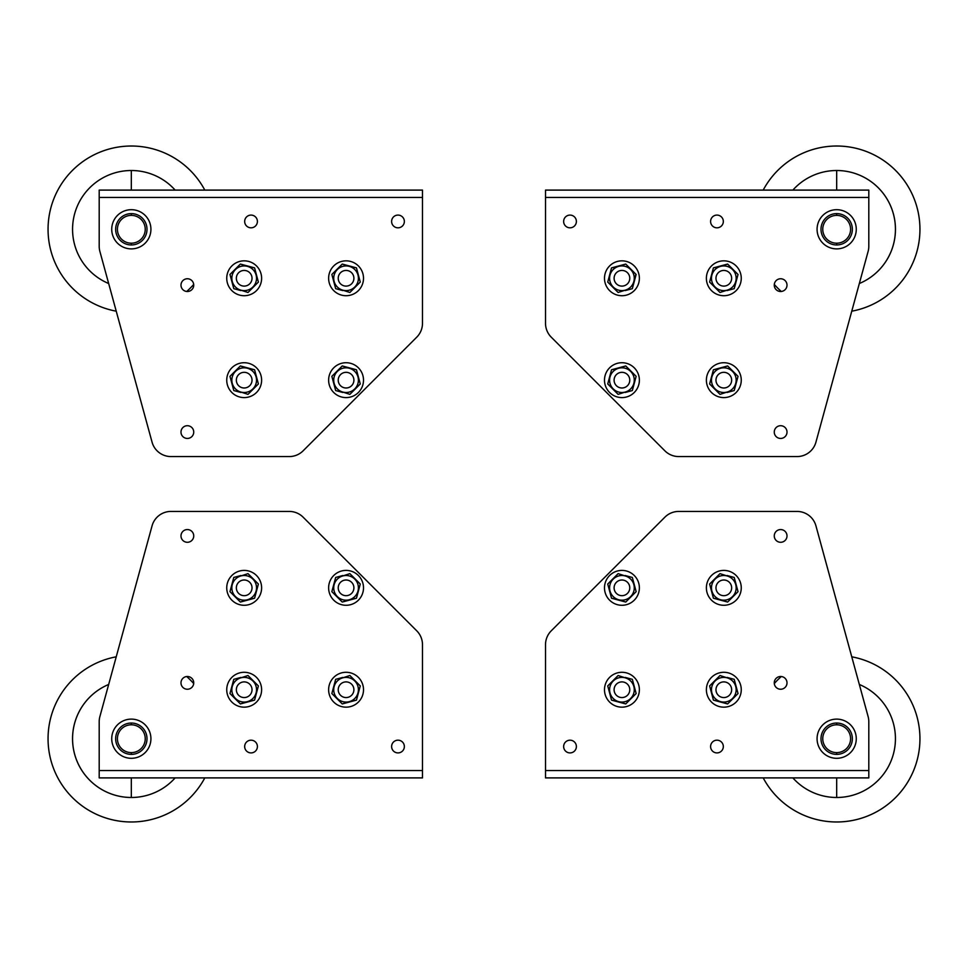 <?xml version="1.0" encoding="UTF-8"?>
<svg xmlns="http://www.w3.org/2000/svg" width="968" height="968" viewBox="0 0 968 968"><rect width="100%" height="100%" fill="white"/><g stroke="black" fill="none" stroke-linecap="round" stroke-linejoin="round"><path stroke-width="1.45" d="M99.196 197.448L422.484 197.448L422.484 190.103L99.196 190.103L99.196 246.247A19.59 19.59 0 0 0 99.885 251.426L152.061 442.146A19.59 19.59 0 0 0 170.961 456.569L289.25 456.569A19.59 19.59 0 0 0 303.105 450.834L416.736 337.191A19.59 19.59 0 0 0 422.484 323.336L422.484 197.448L99.196 197.448L99.196 246.247L99.196 190.103L422.484 190.103L422.484 323.336A19.59 19.59 0 0 1 416.736 337.191L303.105 450.834L416.736 337.191M111.731 229.295A19.59 19.59 0 0 1 131.321 209.693A19.59 19.59 0 0 1 150.923 229.295A19.59 19.59 0 0 1 131.321 248.885A19.59 19.59 0 0 1 111.731 229.295A19.59 19.59 0 0 0 131.321 248.885A19.59 19.59 0 0 0 150.923 229.295A19.59 19.59 0 0 0 131.321 209.693A19.59 19.59 0 0 0 111.731 229.295M391.616 221.454A6.365 6.365 0 0 1 397.981 215.09A6.365 6.365 0 0 1 404.358 221.454A6.365 6.365 0 0 1 397.981 227.819A6.365 6.365 0 0 1 391.616 221.454A6.365 6.365 0 0 0 397.981 227.819A6.365 6.365 0 0 0 404.358 221.454A6.365 6.365 0 0 0 397.981 215.09A6.365 6.365 0 0 0 391.616 221.454M244.674 221.454A6.365 6.365 0 0 1 251.039 215.09A6.365 6.365 0 0 1 257.403 221.454A6.365 6.365 0 0 1 251.039 227.819A6.365 6.365 0 0 1 244.674 221.454A6.365 6.365 0 0 0 251.039 227.819A6.365 6.365 0 0 0 257.403 221.454A6.365 6.365 0 0 0 251.039 215.09A6.365 6.365 0 0 0 244.674 221.454M180.992 285.137A6.365 6.365 0 0 1 187.356 278.76A6.365 6.365 0 0 1 193.733 285.137A6.365 6.365 0 0 1 187.356 291.501A6.365 6.365 0 0 1 180.992 285.137A6.365 6.365 0 0 0 187.356 291.501A6.365 6.365 0 0 0 193.733 285.137A6.365 6.365 0 0 0 187.356 278.76A6.365 6.365 0 0 0 180.992 285.137M180.992 432.079A6.365 6.365 0 0 1 187.356 425.714A6.365 6.365 0 0 1 193.733 432.079A6.365 6.365 0 0 1 187.356 438.444A6.365 6.365 0 0 1 180.992 432.079A6.365 6.365 0 0 0 187.356 438.444A6.365 6.365 0 0 0 193.733 432.079A6.365 6.365 0 0 0 187.356 425.714A6.365 6.365 0 0 0 180.992 432.079M303.105 450.834A19.59 19.59 0 0 1 289.25 456.569L170.961 456.569L289.25 456.569M170.961 456.569A19.59 19.59 0 0 1 152.061 442.146L99.885 251.426L152.061 442.146M99.885 251.426A19.59 19.59 0 0 1 99.196 246.247M131.321 190.103L131.321 170.513A58.782 58.782 0 0 0 108.67 283.527A58.782 58.782 0 0 1 131.321 170.513A58.782 58.782 0 0 1 175.135 190.103A58.782 58.782 0 0 0 131.321 170.513L131.321 190.103M186.715 291.465A83.272 83.272 0 0 0 193.697 284.459A83.272 83.272 0 0 1 186.715 291.465M204.805 190.103A83.272 83.272 0 0 0 48.4 221.72A83.272 83.272 0 0 0 116.233 311.188A83.272 83.272 0 0 1 131.321 146.023A83.272 83.272 0 0 1 204.805 190.103M131.321 243.198A13.915 13.915 0 0 0 145.236 229.295A13.915 13.915 0 0 0 131.321 215.38A13.915 13.915 0 0 0 117.418 229.295A13.915 13.915 0 0 0 131.321 243.198A13.915 13.915 0 0 1 117.418 229.295A13.915 13.915 0 0 1 131.321 215.38L131.321 213.613A15.669 15.669 0 0 0 115.652 229.295A15.669 15.669 0 0 0 131.321 244.964L131.321 243.198L131.321 244.964A15.669 15.669 0 0 1 115.652 229.295A15.669 15.669 0 0 1 131.321 213.613L131.321 215.38A13.915 13.915 0 0 1 145.236 229.295A13.915 13.915 0 0 1 131.321 243.198M131.321 244.964A15.669 15.669 0 0 0 147.003 229.295A15.669 15.669 0 0 0 131.321 213.613A15.669 15.669 0 0 1 147.003 229.295A15.669 15.669 0 0 1 131.321 244.964M251.753 280.296A7.841 7.841 0 0 1 242.157 285.838A7.841 7.841 0 0 1 236.615 276.243A7.841 7.841 0 0 0 242.157 285.838A7.841 7.841 0 0 0 251.753 280.296A7.841 7.841 0 0 0 246.211 270.701A7.841 7.841 0 0 0 236.615 276.243A7.841 7.841 0 0 1 246.211 270.701A7.841 7.841 0 0 1 251.753 280.296A7.841 7.841 0 0 0 252.019 278.276A7.841 7.841 0 0 1 244.178 286.104A7.829 7.829 0 0 0 252.019 278.276A7.829 7.829 0 0 0 244.178 270.435A7.829 7.829 0 0 0 236.349 278.276A7.829 7.829 0 0 0 244.178 286.104L244.178 286.104A7.829 7.829 0 0 1 236.349 278.276A7.829 7.829 0 0 1 244.178 270.435L244.178 270.435A7.829 7.829 0 0 1 252.019 278.276A7.829 7.829 0 0 1 244.178 286.104L244.178 286.104M252.019 380.158A7.841 7.841 0 0 1 244.178 387.999A7.829 7.829 0 0 0 252.019 380.158A7.829 7.829 0 0 0 244.178 372.329A7.829 7.829 0 0 0 236.349 380.158A7.829 7.829 0 0 0 244.178 387.986L244.178 387.999A7.829 7.829 0 0 1 236.349 380.158A7.829 7.829 0 0 1 244.178 372.329L244.178 372.329A7.829 7.829 0 0 1 252.019 380.158A7.829 7.829 0 0 1 244.178 387.986L244.178 387.986M353.635 280.296A7.841 7.841 0 0 1 344.039 285.838A7.841 7.841 0 0 1 338.498 276.243A7.841 7.841 0 0 0 344.039 285.838A7.841 7.841 0 0 0 353.635 280.296A7.841 7.841 0 0 0 348.093 270.701A7.841 7.841 0 0 0 338.498 276.243A7.841 7.841 0 0 1 348.093 270.701A7.841 7.841 0 0 1 353.635 280.296A7.841 7.841 0 0 0 353.901 278.276A7.841 7.841 0 0 1 346.06 286.104A7.829 7.829 0 0 0 353.901 278.276A7.829 7.829 0 0 0 346.06 270.435A7.829 7.829 0 0 0 338.231 278.276A7.829 7.829 0 0 0 346.06 286.104L346.06 286.104A7.829 7.829 0 0 1 338.231 278.276A7.829 7.829 0 0 1 346.06 270.435L346.06 270.435A7.829 7.829 0 0 1 353.901 278.276A7.829 7.829 0 0 1 346.06 286.104L346.06 286.104M353.901 380.158A7.841 7.841 0 0 1 346.06 387.999A7.829 7.829 0 0 0 353.901 380.158A7.829 7.829 0 0 0 346.06 372.329A7.829 7.829 0 0 0 338.231 380.158A7.829 7.829 0 0 0 346.06 387.986L346.06 387.999A7.829 7.829 0 0 1 338.231 380.158A7.829 7.829 0 0 1 346.06 372.329L346.06 372.329A7.829 7.829 0 0 1 353.901 380.158A7.829 7.829 0 0 1 346.06 387.986L346.06 387.986M226.742 278.276A17.436 17.436 0 0 0 244.178 295.712A17.436 17.436 0 0 0 261.614 278.276A17.436 17.436 0 0 0 244.178 260.84A17.436 17.436 0 0 0 226.742 278.276A17.436 17.436 0 0 0 244.178 295.712A17.436 17.436 0 0 0 261.614 278.276A17.436 17.436 0 0 1 244.178 295.712A17.436 17.436 0 0 1 226.742 278.276A17.436 17.436 0 0 1 244.178 260.84A17.436 17.436 0 0 1 261.614 278.276A17.436 17.436 0 0 0 244.178 260.84A17.436 17.436 0 0 0 226.742 278.276M226.742 380.158A17.436 17.436 0 0 0 244.178 397.594A17.436 17.436 0 0 0 261.614 380.158A17.436 17.436 0 0 0 244.178 362.722A17.436 17.436 0 0 0 226.742 380.158A17.436 17.436 0 0 0 244.178 397.594A17.436 17.436 0 0 0 261.614 380.158A17.436 17.436 0 0 1 244.178 397.594A17.436 17.436 0 0 1 226.742 380.158A17.436 17.436 0 0 1 244.178 362.722A17.436 17.436 0 0 1 261.614 380.158A17.436 17.436 0 0 0 244.178 362.722A17.436 17.436 0 0 0 226.742 380.158M328.624 278.276A17.436 17.436 0 0 0 346.06 295.712A17.436 17.436 0 0 0 363.508 278.276A17.436 17.436 0 0 0 346.06 260.84A17.436 17.436 0 0 0 328.624 278.276A17.436 17.436 0 0 0 346.06 295.712A17.436 17.436 0 0 0 363.508 278.276A17.436 17.436 0 0 1 346.06 295.712A17.436 17.436 0 0 1 328.624 278.276A17.436 17.436 0 0 1 346.06 260.84A17.436 17.436 0 0 1 363.508 278.276A17.436 17.436 0 0 0 346.06 260.84A17.436 17.436 0 0 0 328.624 278.276M328.624 380.158A17.436 17.436 0 0 0 346.06 397.594A17.436 17.436 0 0 0 363.508 380.158A17.436 17.436 0 0 0 346.06 362.722A17.436 17.436 0 0 0 328.624 380.158A17.436 17.436 0 0 0 346.06 397.594A17.436 17.436 0 0 0 363.508 380.158A17.436 17.436 0 0 1 346.06 397.594A17.436 17.436 0 0 1 328.624 380.158A17.436 17.436 0 0 1 346.06 362.722A17.436 17.436 0 0 1 363.508 380.158A17.436 17.436 0 0 0 346.06 362.722A17.436 17.436 0 0 0 328.624 380.158M233.784 288.67L229.973 274.464L240.379 264.07L229.973 274.464L233.784 288.67L240.887 290.569L233.784 288.67M240.379 264.07L254.584 267.87L258.383 282.075L247.989 292.481L240.984 290.194A12.342 12.342 0 0 1 232.259 275.081A12.342 12.342 0 0 1 247.372 266.345L240.379 264.07L229.973 274.464M247.372 266.345A12.342 12.342 0 0 0 232.259 275.081A12.342 12.342 0 0 0 240.984 290.194A12.342 12.342 0 0 0 256.109 281.47A12.342 12.342 0 0 0 247.372 266.345A12.342 12.342 0 0 1 256.109 281.47A12.342 12.342 0 0 1 240.984 290.194L247.989 292.481L258.383 282.075L254.584 267.87L247.372 266.345M233.784 390.552L229.973 376.346L240.379 365.952L229.973 376.346L233.784 390.552L240.887 392.464L233.784 390.552M247.989 394.363L240.984 392.076A12.342 12.342 0 0 1 232.259 376.963A12.342 12.342 0 0 1 247.372 368.239L240.379 365.952L254.584 369.764L258.383 383.957L247.989 394.363L258.383 383.957L254.584 369.764L247.372 368.239A12.342 12.342 0 0 0 232.259 376.963A12.342 12.342 0 0 0 240.984 392.076A12.342 12.342 0 0 0 256.109 383.352A12.342 12.342 0 0 0 247.372 368.239A12.342 12.342 0 0 1 256.109 383.352A12.342 12.342 0 0 1 240.984 392.076L247.989 394.363M251.753 382.191A7.841 7.841 0 0 0 246.211 372.583A7.841 7.841 0 0 0 236.615 378.125A7.841 7.841 0 0 1 246.211 372.583A7.841 7.841 0 0 1 251.753 382.191A7.841 7.841 0 0 1 242.157 387.732A7.841 7.841 0 0 1 236.615 378.125A7.841 7.841 0 0 0 242.157 387.732A7.841 7.841 0 0 0 251.753 382.191M335.666 288.67L331.855 274.464L342.261 264.07L331.855 274.464L335.666 288.67L342.769 290.569L335.666 288.67M342.261 264.07L356.466 267.87L360.265 282.075L349.871 292.481L342.866 290.194A12.342 12.342 0 0 1 334.141 275.081A12.342 12.342 0 0 1 349.254 266.345L342.261 264.07L331.855 274.464M349.254 266.345A12.342 12.342 0 0 0 334.141 275.081A12.342 12.342 0 0 0 342.866 290.194A12.342 12.342 0 0 0 357.991 281.47A12.342 12.342 0 0 0 349.254 266.345A12.342 12.342 0 0 1 357.991 281.47A12.342 12.342 0 0 1 342.866 290.194L349.871 292.481L360.265 282.075L356.466 267.87L349.254 266.345M335.666 390.552L331.855 376.346L342.261 365.952L331.855 376.346L335.666 390.552L342.769 392.464L335.666 390.552M349.871 394.363L360.265 383.957L356.466 369.764L349.254 368.239A12.342 12.342 0 0 1 357.991 383.352A12.342 12.342 0 0 1 342.866 392.076A12.342 12.342 0 0 0 357.991 383.352A12.342 12.342 0 0 0 349.254 368.239A12.342 12.342 0 0 0 334.141 376.963A12.342 12.342 0 0 0 342.866 392.076L349.871 394.363L342.866 392.076A12.342 12.342 0 0 1 334.141 376.963A12.342 12.342 0 0 1 349.254 368.239L342.261 365.952L356.466 369.764L360.265 383.957L350.101 394.133M353.635 382.191A7.841 7.841 0 0 0 348.093 372.583A7.841 7.841 0 0 0 338.498 378.125A7.841 7.841 0 0 1 348.093 372.583A7.841 7.841 0 0 1 353.635 382.191A7.841 7.841 0 0 1 344.039 387.732A7.841 7.841 0 0 1 338.498 378.125A7.841 7.841 0 0 0 344.039 387.732A7.841 7.841 0 0 0 353.635 382.191M422.484 770.552L99.196 770.552L99.196 777.897L422.484 777.897L422.484 770.552L422.484 777.897L99.196 777.897L99.196 721.753L99.196 770.552L422.484 770.552L422.484 644.664A19.59 19.59 0 0 0 416.736 630.809L303.105 517.166A19.59 19.59 0 0 0 289.25 511.431L170.961 511.431A19.59 19.59 0 0 0 152.061 525.854L99.885 716.574A19.59 19.59 0 0 0 99.196 721.753A19.59 19.59 0 0 1 99.885 716.574L152.061 525.854A19.59 19.59 0 0 1 170.961 511.431L289.25 511.431A19.59 19.59 0 0 1 303.105 517.166L416.736 630.809A19.59 19.59 0 0 1 422.484 644.664L422.484 770.552L422.484 644.664M150.923 738.705A19.59 19.59 0 0 1 131.321 758.307A19.59 19.59 0 0 1 111.731 738.705A19.59 19.59 0 0 1 131.321 719.115A19.59 19.59 0 0 1 150.923 738.705A19.59 19.59 0 0 0 131.321 719.115A19.59 19.59 0 0 0 111.731 738.705A19.59 19.59 0 0 0 131.321 758.307A19.59 19.59 0 0 0 150.923 738.705M404.358 746.546A6.365 6.365 0 0 1 397.981 752.91A6.365 6.365 0 0 1 391.616 746.546A6.365 6.365 0 0 1 397.981 740.181A6.365 6.365 0 0 1 404.358 746.546A6.365 6.365 0 0 0 397.981 740.181A6.365 6.365 0 0 0 391.616 746.546A6.365 6.365 0 0 0 397.981 752.91A6.365 6.365 0 0 0 404.358 746.546M257.403 746.546A6.365 6.365 0 0 1 251.039 752.91A6.365 6.365 0 0 1 244.674 746.546A6.365 6.365 0 0 1 251.039 740.181A6.365 6.365 0 0 1 257.403 746.546A6.365 6.365 0 0 0 251.039 740.181A6.365 6.365 0 0 0 244.674 746.546A6.365 6.365 0 0 0 251.039 752.91A6.365 6.365 0 0 0 257.403 746.546M193.733 682.864A6.365 6.365 0 0 1 187.356 689.24A6.365 6.365 0 0 1 180.992 682.864A6.365 6.365 0 0 1 187.356 676.499A6.365 6.365 0 0 1 193.733 682.864A6.365 6.365 0 0 0 187.356 676.499A6.365 6.365 0 0 0 180.992 682.864A6.365 6.365 0 0 0 187.356 689.24A6.365 6.365 0 0 0 193.733 682.864M193.733 535.921A6.365 6.365 0 0 1 187.356 542.286A6.365 6.365 0 0 1 180.992 535.921A6.365 6.365 0 0 1 187.356 529.556A6.365 6.365 0 0 1 193.733 535.921A6.365 6.365 0 0 0 187.356 529.556A6.365 6.365 0 0 0 180.992 535.921A6.365 6.365 0 0 0 187.356 542.286A6.365 6.365 0 0 0 193.733 535.921M416.736 630.809L303.105 517.166M289.25 511.431L170.961 511.431M152.061 525.854L99.885 716.574M131.321 821.977A83.272 83.272 0 0 0 204.805 777.897A83.272 83.272 0 0 1 48.4 746.28A83.272 83.272 0 0 1 116.233 656.812A83.272 83.272 0 0 0 131.321 821.977M193.697 683.541A83.272 83.272 0 0 0 186.715 676.535A83.272 83.272 0 0 1 193.697 683.541M175.135 777.897A58.782 58.782 0 0 1 73.689 750.26A58.782 58.782 0 0 1 108.67 684.473A58.782 58.782 0 0 0 131.321 797.487A58.782 58.782 0 0 0 175.135 777.897M131.321 777.897L131.321 797.487L131.321 777.897M131.321 752.62A13.915 13.915 0 0 0 145.236 738.705A13.915 13.915 0 0 0 131.321 724.802A13.915 13.915 0 0 0 117.418 738.705A13.915 13.915 0 0 0 131.321 752.62L131.321 754.387A15.669 15.669 0 0 0 147.003 738.705A15.669 15.669 0 0 0 131.321 723.035L131.321 724.802A13.915 13.915 0 0 1 145.236 738.705A13.915 13.915 0 0 1 131.321 752.62A13.915 13.915 0 0 1 117.418 738.705A13.915 13.915 0 0 1 131.321 724.802L131.321 723.035A15.669 15.669 0 0 1 147.003 738.705A15.669 15.669 0 0 1 131.321 754.387L131.321 752.62M131.321 723.035A15.669 15.669 0 0 0 115.652 738.705A15.669 15.669 0 0 0 131.321 754.387A15.669 15.669 0 0 1 115.652 738.705A15.669 15.669 0 0 1 131.321 723.035M244.178 697.565L244.178 697.565A7.829 7.829 0 0 1 236.349 689.724A7.829 7.829 0 0 1 244.178 681.895L244.178 681.895A7.829 7.829 0 0 0 236.349 689.724A7.829 7.829 0 0 0 244.178 697.565A7.829 7.829 0 0 0 252.019 689.724A7.829 7.829 0 0 0 244.178 681.895A7.829 7.829 0 0 1 252.019 689.724A7.829 7.829 0 0 1 244.178 697.565L244.178 697.565M244.178 595.683L244.178 595.671A7.829 7.829 0 0 1 236.349 587.842A7.829 7.829 0 0 1 244.178 580.014L244.178 580.001A7.829 7.829 0 0 0 236.349 587.842A7.829 7.829 0 0 0 244.178 595.671A7.829 7.829 0 0 0 252.019 587.842A7.829 7.829 0 0 0 244.178 580.014A7.829 7.829 0 0 1 252.019 587.842A7.829 7.829 0 0 1 244.178 595.671L244.178 595.683M346.06 697.565L346.06 697.565A7.829 7.829 0 0 1 338.231 689.724A7.829 7.829 0 0 1 346.06 681.895L346.06 681.895A7.829 7.829 0 0 0 338.231 689.724A7.829 7.829 0 0 0 346.06 697.565A7.829 7.829 0 0 0 353.901 689.724A7.829 7.829 0 0 0 346.06 681.895A7.829 7.829 0 0 1 353.901 689.724A7.829 7.829 0 0 1 346.06 697.565L346.06 697.565M353.901 689.724A7.841 7.841 0 0 0 346.06 681.895L346.06 681.895M346.06 595.683L346.06 595.671A7.829 7.829 0 0 1 338.231 587.842A7.829 7.829 0 0 1 346.06 580.014L346.06 580.001A7.829 7.829 0 0 0 338.231 587.842A7.829 7.829 0 0 0 346.06 595.671A7.829 7.829 0 0 0 353.901 587.842A7.829 7.829 0 0 0 346.06 580.014A7.829 7.829 0 0 1 353.901 587.842A7.829 7.829 0 0 1 346.06 595.671L346.06 595.683M261.614 689.724A17.436 17.436 0 0 1 244.178 707.16A17.436 17.436 0 0 1 226.742 689.724A17.436 17.436 0 0 0 244.178 707.16A17.436 17.436 0 0 0 261.614 689.724A17.436 17.436 0 0 0 244.178 672.288A17.436 17.436 0 0 0 226.742 689.724A17.436 17.436 0 0 0 244.178 707.16A17.436 17.436 0 0 0 261.614 689.724A17.436 17.436 0 0 0 244.178 672.288A17.436 17.436 0 0 0 226.742 689.724A17.436 17.436 0 0 1 244.178 672.288A17.436 17.436 0 0 1 261.614 689.724M261.614 587.842A17.436 17.436 0 0 1 244.178 605.278A17.436 17.436 0 0 1 226.742 587.842A17.436 17.436 0 0 0 244.178 605.278A17.436 17.436 0 0 0 261.614 587.842A17.436 17.436 0 0 0 244.178 570.406A17.436 17.436 0 0 0 226.742 587.842A17.436 17.436 0 0 0 244.178 605.278A17.436 17.436 0 0 0 261.614 587.842A17.436 17.436 0 0 0 244.178 570.406A17.436 17.436 0 0 0 226.742 587.842A17.436 17.436 0 0 1 244.178 570.406A17.436 17.436 0 0 1 261.614 587.842M363.508 689.724A17.436 17.436 0 0 1 346.06 707.16A17.436 17.436 0 0 1 328.624 689.724A17.436 17.436 0 0 0 346.06 707.16A17.436 17.436 0 0 0 363.508 689.724A17.436 17.436 0 0 0 346.06 672.288A17.436 17.436 0 0 0 328.624 689.724A17.436 17.436 0 0 0 346.06 707.16A17.436 17.436 0 0 0 363.508 689.724A17.436 17.436 0 0 0 346.06 672.288A17.436 17.436 0 0 0 328.624 689.724A17.436 17.436 0 0 1 346.06 672.288A17.436 17.436 0 0 1 363.508 689.724M363.508 587.842A17.436 17.436 0 0 1 346.06 605.278A17.436 17.436 0 0 1 328.624 587.842A17.436 17.436 0 0 0 346.06 605.278A17.436 17.436 0 0 0 363.508 587.842A17.436 17.436 0 0 0 346.06 570.406A17.436 17.436 0 0 0 328.624 587.842A17.436 17.436 0 0 0 346.06 605.278A17.436 17.436 0 0 0 363.508 587.842A17.436 17.436 0 0 0 346.06 570.406A17.436 17.436 0 0 0 328.624 587.842A17.436 17.436 0 0 1 346.06 570.406A17.436 17.436 0 0 1 363.508 587.842M236.349 689.724A7.841 7.841 0 0 0 236.615 691.757A7.841 7.841 0 0 1 242.157 682.162A7.841 7.841 0 0 1 251.753 687.703A7.841 7.841 0 0 1 246.211 697.299A7.841 7.841 0 0 1 236.615 691.757A7.841 7.841 0 0 0 246.211 697.299A7.841 7.841 0 0 0 251.753 687.703A7.841 7.841 0 0 0 242.157 682.162A7.841 7.841 0 0 0 236.615 691.757M338.231 689.724A7.841 7.841 0 0 0 338.498 691.757A7.841 7.841 0 0 1 344.039 682.162A7.841 7.841 0 0 1 353.635 687.703A7.841 7.841 0 0 1 348.093 697.299A7.841 7.841 0 0 1 338.498 691.757A7.841 7.841 0 0 0 348.093 697.299A7.841 7.841 0 0 0 353.635 687.703A7.841 7.841 0 0 0 344.039 682.162A7.841 7.841 0 0 0 338.498 691.757M338.231 587.842A7.841 7.841 0 0 0 338.498 589.875A7.841 7.841 0 0 1 344.039 580.268A7.841 7.841 0 0 1 353.635 585.809A7.841 7.841 0 0 1 348.093 595.417A7.841 7.841 0 0 1 338.498 589.875A7.841 7.841 0 0 0 348.093 595.417A7.841 7.841 0 0 0 353.635 585.809A7.841 7.841 0 0 0 344.039 580.268A7.841 7.841 0 0 0 338.498 589.875M240.984 677.806A12.342 12.342 0 0 0 232.259 692.919A12.342 12.342 0 0 0 247.372 701.655A12.342 12.342 0 0 0 256.109 686.53A12.342 12.342 0 0 0 240.984 677.806A12.342 12.342 0 0 1 256.109 686.53A12.342 12.342 0 0 1 247.372 701.655L254.584 700.13L258.383 685.925L247.989 675.519L240.984 677.806L247.989 675.519L258.383 685.925L254.584 700.13L240.379 703.93L229.973 693.536L233.784 679.33L240.887 677.431L233.784 679.33L229.973 693.536L240.379 703.93L247.372 701.655A12.342 12.342 0 0 1 232.259 692.919A12.342 12.342 0 0 1 240.984 677.806M240.984 575.924A12.342 12.342 0 0 0 232.259 591.037A12.342 12.342 0 0 0 247.372 599.761A12.342 12.342 0 0 0 256.109 584.648A12.342 12.342 0 0 0 240.984 575.924A12.342 12.342 0 0 1 256.109 584.648A12.342 12.342 0 0 1 247.372 599.761L254.584 598.236L258.383 584.043L247.989 573.637L240.984 575.924L247.989 573.637L258.383 584.043L254.584 598.236L240.379 602.048L229.973 591.654L233.784 577.448L240.887 575.536L233.784 577.448L229.973 591.654L240.379 602.048L247.372 599.761A12.342 12.342 0 0 1 232.259 591.037A12.342 12.342 0 0 1 240.984 575.924M236.615 589.875A7.841 7.841 0 0 1 242.157 580.268A7.841 7.841 0 0 1 251.753 585.809A7.841 7.841 0 0 1 246.211 595.417A7.841 7.841 0 0 1 236.615 589.875A7.841 7.841 0 0 0 246.211 595.417A7.841 7.841 0 0 0 251.753 585.809A7.841 7.841 0 0 0 242.157 580.268A7.841 7.841 0 0 0 236.615 589.875M258.383 584.043L247.989 573.637M342.866 677.806A12.342 12.342 0 0 0 334.141 692.919A12.342 12.342 0 0 0 349.254 701.655A12.342 12.342 0 0 0 357.991 686.53A12.342 12.342 0 0 0 342.866 677.806A12.342 12.342 0 0 1 357.991 686.53A12.342 12.342 0 0 1 349.254 701.655L356.466 700.13L360.265 685.925L349.871 675.519L342.866 677.806L349.871 675.519L360.265 685.925L356.466 700.13L342.261 703.93L331.855 693.536L335.666 679.33L342.769 677.431L335.666 679.33L331.855 693.536L342.261 703.93L349.254 701.655A12.342 12.342 0 0 1 334.141 692.919A12.342 12.342 0 0 1 342.866 677.806M342.866 575.924A12.342 12.342 0 0 0 334.141 591.037A12.342 12.342 0 0 0 349.254 599.761A12.342 12.342 0 0 0 357.991 584.648A12.342 12.342 0 0 0 342.866 575.924A12.342 12.342 0 0 1 357.991 584.648A12.342 12.342 0 0 1 349.254 599.761L356.466 598.236L360.265 584.043L349.871 573.637L342.866 575.924L349.871 573.637L360.265 584.043L356.466 598.236L342.261 602.048L331.855 591.654L335.666 577.448L342.769 575.536L335.666 577.448L331.855 591.654L342.261 602.048L349.254 599.761A12.342 12.342 0 0 1 334.141 591.037A12.342 12.342 0 0 1 342.866 575.924M360.265 584.043L349.871 573.637M868.804 770.552L545.516 770.552L545.516 777.897L868.804 777.897L868.804 721.753A19.59 19.59 0 0 0 868.115 716.574L815.939 525.854A19.59 19.59 0 0 0 797.039 511.431L678.75 511.431A19.59 19.59 0 0 0 664.895 517.166L551.264 630.809A19.59 19.59 0 0 0 545.516 644.664L545.516 770.552L868.804 770.552L868.804 721.753L868.804 777.897L545.516 777.897L545.516 644.664A19.59 19.59 0 0 1 551.264 630.809L664.895 517.166L551.264 630.809M856.269 738.705A19.59 19.59 0 0 1 836.679 758.307A19.59 19.59 0 0 1 817.077 738.705A19.59 19.59 0 0 1 836.679 719.115A19.59 19.59 0 0 1 856.269 738.705A19.59 19.59 0 0 0 836.679 719.115A19.59 19.59 0 0 0 817.077 738.705A19.59 19.59 0 0 0 836.679 758.307A19.59 19.59 0 0 0 856.269 738.705M576.384 746.546A6.365 6.365 0 0 1 570.019 752.91A6.365 6.365 0 0 1 563.642 746.546A6.365 6.365 0 0 1 570.019 740.181A6.365 6.365 0 0 1 576.384 746.546A6.365 6.365 0 0 0 570.019 740.181A6.365 6.365 0 0 0 563.642 746.546A6.365 6.365 0 0 0 570.019 752.91A6.365 6.365 0 0 0 576.384 746.546M723.326 746.546A6.365 6.365 0 0 1 716.961 752.91A6.365 6.365 0 0 1 710.597 746.546A6.365 6.365 0 0 1 716.961 740.181A6.365 6.365 0 0 1 723.326 746.546A6.365 6.365 0 0 0 716.961 740.181A6.365 6.365 0 0 0 710.597 746.546A6.365 6.365 0 0 0 716.961 752.91A6.365 6.365 0 0 0 723.326 746.546M787.008 682.864A6.365 6.365 0 0 1 780.644 689.24A6.365 6.365 0 0 1 774.267 682.864A6.365 6.365 0 0 1 780.644 676.499A6.365 6.365 0 0 1 787.008 682.864A6.365 6.365 0 0 0 780.644 676.499A6.365 6.365 0 0 0 774.267 682.864A6.365 6.365 0 0 0 780.644 689.24A6.365 6.365 0 0 0 787.008 682.864M787.008 535.921A6.365 6.365 0 0 1 780.644 542.286A6.365 6.365 0 0 1 774.267 535.921A6.365 6.365 0 0 1 780.644 529.556A6.365 6.365 0 0 1 787.008 535.921A6.365 6.365 0 0 0 780.644 529.556A6.365 6.365 0 0 0 774.267 535.921A6.365 6.365 0 0 0 780.644 542.286A6.365 6.365 0 0 0 787.008 535.921M664.895 517.166A19.59 19.59 0 0 1 678.75 511.431L797.039 511.431L678.75 511.431M797.039 511.431A19.59 19.59 0 0 1 815.939 525.854L868.115 716.574L815.939 525.854M868.115 716.574A19.59 19.59 0 0 1 868.804 721.753M836.679 777.897L836.679 797.487A58.782 58.782 0 0 0 859.33 684.473A58.782 58.782 0 0 1 836.679 797.487A58.782 58.782 0 0 1 792.865 777.897A58.782 58.782 0 0 0 836.679 797.487L836.679 777.897M781.285 676.535A83.272 83.272 0 0 0 774.303 683.541A83.272 83.272 0 0 1 781.285 676.535M763.195 777.897A83.272 83.272 0 0 0 919.6 746.28A83.272 83.272 0 0 0 851.767 656.812A83.272 83.272 0 0 1 836.679 821.977A83.272 83.272 0 0 1 763.195 777.897M836.679 724.802A13.915 13.915 0 0 0 822.764 738.705A13.915 13.915 0 0 0 836.679 752.62A13.915 13.915 0 0 0 850.582 738.705A13.915 13.915 0 0 0 836.679 724.802A13.915 13.915 0 0 1 850.582 738.705A13.915 13.915 0 0 1 836.679 752.62L836.679 754.387A15.669 15.669 0 0 0 852.348 738.705A15.669 15.669 0 0 0 836.679 723.035L836.679 724.802L836.679 723.035A15.669 15.669 0 0 1 852.348 738.705A15.669 15.669 0 0 1 836.679 754.387L836.679 752.62A13.915 13.915 0 0 1 822.764 738.705A13.915 13.915 0 0 1 836.679 724.802M836.679 723.035A15.669 15.669 0 0 0 820.997 738.705A15.669 15.669 0 0 0 836.679 754.387A15.669 15.669 0 0 1 820.997 738.705A15.669 15.669 0 0 1 836.679 723.035M715.981 689.724A7.841 7.841 0 0 1 723.822 681.895A7.841 7.841 0 0 1 731.651 689.724M723.822 681.895A7.829 7.829 0 0 0 715.981 689.724A7.829 7.829 0 0 0 723.822 697.565A7.829 7.829 0 0 0 731.651 689.724A7.829 7.829 0 0 0 723.822 681.895L723.822 681.895A7.829 7.829 0 0 1 731.651 689.724A7.829 7.829 0 0 1 723.822 697.565L723.822 697.565A7.829 7.829 0 0 1 715.981 689.724A7.829 7.829 0 0 1 723.822 681.895L723.822 681.895M715.981 587.842A7.841 7.841 0 0 1 723.822 580.001A7.841 7.841 0 0 1 731.651 587.842M723.822 580.014A7.829 7.829 0 0 0 715.981 587.842A7.829 7.829 0 0 0 723.822 595.671A7.829 7.829 0 0 0 731.651 587.842A7.829 7.829 0 0 0 723.822 580.014L723.822 580.001A7.829 7.829 0 0 1 731.651 587.842A7.829 7.829 0 0 1 723.822 595.671L723.822 595.671A7.829 7.829 0 0 1 715.981 587.842A7.829 7.829 0 0 1 723.822 580.014L723.822 580.014M614.365 687.703A7.841 7.841 0 0 1 623.961 682.162A7.841 7.841 0 0 1 629.502 691.757A7.841 7.841 0 0 0 623.961 682.162A7.841 7.841 0 0 0 614.365 687.703A7.841 7.841 0 0 0 619.907 697.299A7.841 7.841 0 0 0 629.502 691.757A7.841 7.841 0 0 1 619.907 697.299A7.841 7.841 0 0 1 614.365 687.703A7.841 7.841 0 0 0 614.099 689.724A7.841 7.841 0 0 1 621.94 681.895A7.829 7.829 0 0 0 614.099 689.724A7.829 7.829 0 0 0 621.94 697.565A7.829 7.829 0 0 0 629.769 689.724A7.829 7.829 0 0 0 621.94 681.895L621.94 681.895A7.829 7.829 0 0 1 629.769 689.724A7.829 7.829 0 0 1 621.94 697.565L621.94 697.565A7.829 7.829 0 0 1 614.099 689.724A7.829 7.829 0 0 1 621.94 681.895L621.94 681.895M614.099 587.842A7.841 7.841 0 0 1 621.94 580.001A7.829 7.829 0 0 0 614.099 587.842A7.829 7.829 0 0 0 621.94 595.671A7.829 7.829 0 0 0 629.769 587.842A7.829 7.829 0 0 0 621.94 580.014L621.94 580.001A7.829 7.829 0 0 1 629.769 587.842A7.829 7.829 0 0 1 621.94 595.671L621.94 595.671A7.829 7.829 0 0 1 614.099 587.842A7.829 7.829 0 0 1 621.94 580.014L621.94 580.014M741.258 689.724A17.436 17.436 0 0 0 723.822 672.288A17.436 17.436 0 0 0 706.386 689.724A17.436 17.436 0 0 0 723.822 707.16A17.436 17.436 0 0 0 741.258 689.724A17.436 17.436 0 0 0 723.822 672.288A17.436 17.436 0 0 0 706.386 689.724A17.436 17.436 0 0 1 723.822 672.288A17.436 17.436 0 0 1 741.258 689.724A17.436 17.436 0 0 1 723.822 707.16A17.436 17.436 0 0 1 706.386 689.724A17.436 17.436 0 0 0 723.822 707.16A17.436 17.436 0 0 0 741.258 689.724M741.258 587.842A17.436 17.436 0 0 0 723.822 570.406A17.436 17.436 0 0 0 706.386 587.842A17.436 17.436 0 0 0 723.822 605.278A17.436 17.436 0 0 0 741.258 587.842A17.436 17.436 0 0 0 723.822 570.406A17.436 17.436 0 0 0 706.386 587.842A17.436 17.436 0 0 1 723.822 570.406A17.436 17.436 0 0 1 741.258 587.842A17.436 17.436 0 0 1 723.822 605.278A17.436 17.436 0 0 1 706.386 587.842A17.436 17.436 0 0 0 723.822 605.278A17.436 17.436 0 0 0 741.258 587.842M639.376 689.724A17.436 17.436 0 0 0 621.94 672.288A17.436 17.436 0 0 0 604.492 689.724A17.436 17.436 0 0 0 621.94 707.16A17.436 17.436 0 0 0 639.376 689.724A17.436 17.436 0 0 0 621.94 672.288A17.436 17.436 0 0 0 604.492 689.724A17.436 17.436 0 0 1 621.94 672.288A17.436 17.436 0 0 1 639.376 689.724A17.436 17.436 0 0 1 621.94 707.16A17.436 17.436 0 0 1 604.492 689.724A17.436 17.436 0 0 0 621.94 707.16A17.436 17.436 0 0 0 639.376 689.724M639.376 587.842A17.436 17.436 0 0 0 621.94 570.406A17.436 17.436 0 0 0 604.492 587.842A17.436 17.436 0 0 0 621.94 605.278A17.436 17.436 0 0 0 639.376 587.842A17.436 17.436 0 0 0 621.94 570.406A17.436 17.436 0 0 0 604.492 587.842A17.436 17.436 0 0 1 621.94 570.406A17.436 17.436 0 0 1 639.376 587.842A17.436 17.436 0 0 1 621.94 605.278A17.436 17.436 0 0 1 604.492 587.842A17.436 17.436 0 0 0 621.94 605.278A17.436 17.436 0 0 0 639.376 587.842M734.216 679.33L738.027 693.536L727.621 703.93L738.027 693.536L734.216 679.33L727.113 677.431L734.216 679.33M727.621 703.93L713.416 700.13L709.617 685.925L720.01 675.519L727.016 677.806A12.342 12.342 0 0 1 735.74 692.919A12.342 12.342 0 0 1 720.628 701.655L727.621 703.93L738.027 693.536M716.247 687.703A7.841 7.841 0 0 0 721.789 697.299A7.841 7.841 0 0 0 731.385 691.757A7.841 7.841 0 0 1 721.789 697.299A7.841 7.841 0 0 1 716.247 687.703A7.841 7.841 0 0 1 725.843 682.162A7.841 7.841 0 0 1 731.385 691.757A7.841 7.841 0 0 0 725.843 682.162A7.841 7.841 0 0 0 716.247 687.703M720.628 701.655A12.342 12.342 0 0 0 735.74 692.919A12.342 12.342 0 0 0 727.016 677.806A12.342 12.342 0 0 0 711.891 686.53A12.342 12.342 0 0 0 720.628 701.655A12.342 12.342 0 0 1 711.891 686.53A12.342 12.342 0 0 1 727.016 677.806L720.01 675.519L709.617 685.925L713.416 700.13L720.628 701.655M734.216 577.448L738.027 591.654L727.621 602.048L738.027 591.654L734.216 577.448L727.113 575.536L734.216 577.448M720.01 573.637L727.016 575.924A12.342 12.342 0 0 1 735.74 591.037A12.342 12.342 0 0 1 720.628 599.761L727.621 602.048L713.416 598.236L709.617 584.043L720.01 573.637L709.617 584.043L713.416 598.236L720.628 599.761A12.342 12.342 0 0 0 735.74 591.037A12.342 12.342 0 0 0 727.016 575.924A12.342 12.342 0 0 0 711.891 584.648A12.342 12.342 0 0 0 720.628 599.761A12.342 12.342 0 0 1 711.891 584.648A12.342 12.342 0 0 1 727.016 575.924L720.01 573.637M716.247 585.809A7.841 7.841 0 0 0 721.789 595.417A7.841 7.841 0 0 0 731.385 589.875A7.841 7.841 0 0 1 721.789 595.417A7.841 7.841 0 0 1 716.247 585.809A7.841 7.841 0 0 1 725.843 580.268A7.841 7.841 0 0 1 731.385 589.875A7.841 7.841 0 0 0 725.843 580.268A7.841 7.841 0 0 0 716.247 585.809M632.334 679.33L636.145 693.536L625.739 703.93L636.145 693.536L632.334 679.33L625.231 677.431L632.334 679.33M625.739 703.93L611.534 700.13L607.735 685.925L618.129 675.519L625.134 677.806A12.342 12.342 0 0 1 633.859 692.919A12.342 12.342 0 0 1 618.746 701.655L625.739 703.93L636.145 693.536M618.746 701.655A12.342 12.342 0 0 0 633.859 692.919A12.342 12.342 0 0 0 625.134 677.806A12.342 12.342 0 0 0 610.009 686.53A12.342 12.342 0 0 0 618.746 701.655A12.342 12.342 0 0 1 610.009 686.53A12.342 12.342 0 0 1 625.134 677.806L618.129 675.519L607.735 685.925L611.534 700.13L618.746 701.655M632.334 577.448L636.145 591.654L625.739 602.048L636.145 591.654L632.334 577.448L625.231 575.536L632.334 577.448M618.129 573.637L607.735 584.043L611.534 598.236L618.746 599.761A12.342 12.342 0 0 1 610.009 584.648A12.342 12.342 0 0 1 625.134 575.924A12.342 12.342 0 0 0 610.009 584.648A12.342 12.342 0 0 0 618.746 599.761A12.342 12.342 0 0 0 633.859 591.037A12.342 12.342 0 0 0 625.134 575.924L618.129 573.637L625.134 575.924A12.342 12.342 0 0 1 633.859 591.037A12.342 12.342 0 0 1 618.746 599.761L625.739 602.048L611.534 598.236L607.735 584.043L617.899 573.867M614.365 585.809A7.841 7.841 0 0 0 619.907 595.417A7.841 7.841 0 0 0 629.502 589.875A7.841 7.841 0 0 1 619.907 595.417A7.841 7.841 0 0 1 614.365 585.809A7.841 7.841 0 0 1 623.961 580.268A7.841 7.841 0 0 1 629.502 589.875A7.841 7.841 0 0 0 623.961 580.268A7.841 7.841 0 0 0 614.365 585.809M545.516 197.448L868.804 197.448L868.804 190.103L545.516 190.103L545.516 197.448L545.516 190.103L868.804 190.103L868.804 246.247L868.804 197.448L545.516 197.448L545.516 323.336A19.59 19.59 0 0 0 551.264 337.191L664.895 450.834A19.59 19.59 0 0 0 678.75 456.569L797.039 456.569A19.59 19.59 0 0 0 815.939 442.146L868.115 251.426A19.59 19.59 0 0 0 868.804 246.247A19.59 19.59 0 0 1 868.115 251.426L815.939 442.146A19.59 19.59 0 0 1 797.039 456.569L678.75 456.569A19.59 19.59 0 0 1 664.895 450.834L551.264 337.191A19.59 19.59 0 0 1 545.516 323.336L545.516 197.448L545.516 323.336M817.077 229.295A19.59 19.59 0 0 1 836.679 209.693A19.59 19.59 0 0 1 856.269 229.295A19.59 19.59 0 0 1 836.679 248.885A19.59 19.59 0 0 1 817.077 229.295A19.59 19.59 0 0 0 836.679 248.885A19.59 19.59 0 0 0 856.269 229.295A19.59 19.59 0 0 0 836.679 209.693A19.59 19.59 0 0 0 817.077 229.295M563.642 221.454A6.365 6.365 0 0 1 570.019 215.09A6.365 6.365 0 0 1 576.384 221.454A6.365 6.365 0 0 1 570.019 227.819A6.365 6.365 0 0 1 563.642 221.454A6.365 6.365 0 0 0 570.019 227.819A6.365 6.365 0 0 0 576.384 221.454A6.365 6.365 0 0 0 570.019 215.09A6.365 6.365 0 0 0 563.642 221.454M710.597 221.454A6.365 6.365 0 0 1 716.961 215.09A6.365 6.365 0 0 1 723.326 221.454A6.365 6.365 0 0 1 716.961 227.819A6.365 6.365 0 0 1 710.597 221.454A6.365 6.365 0 0 0 716.961 227.819A6.365 6.365 0 0 0 723.326 221.454A6.365 6.365 0 0 0 716.961 215.09A6.365 6.365 0 0 0 710.597 221.454M774.267 285.137A6.365 6.365 0 0 1 780.644 278.76A6.365 6.365 0 0 1 787.008 285.137A6.365 6.365 0 0 1 780.644 291.501A6.365 6.365 0 0 1 774.267 285.137A6.365 6.365 0 0 0 780.644 291.501A6.365 6.365 0 0 0 787.008 285.137A6.365 6.365 0 0 0 780.644 278.76A6.365 6.365 0 0 0 774.267 285.137M774.267 432.079A6.365 6.365 0 0 1 780.644 425.714A6.365 6.365 0 0 1 787.008 432.079A6.365 6.365 0 0 1 780.644 438.444A6.365 6.365 0 0 1 774.267 432.079A6.365 6.365 0 0 0 780.644 438.444A6.365 6.365 0 0 0 787.008 432.079A6.365 6.365 0 0 0 780.644 425.714A6.365 6.365 0 0 0 774.267 432.079M551.264 337.191L664.895 450.834M678.75 456.569L797.039 456.569M815.939 442.146L868.115 251.426M836.679 146.023A83.272 83.272 0 0 0 763.195 190.103A83.272 83.272 0 0 1 919.6 221.72A83.272 83.272 0 0 1 851.767 311.188A83.272 83.272 0 0 0 836.679 146.023M774.303 284.459A83.272 83.272 0 0 0 781.285 291.465A83.272 83.272 0 0 1 774.303 284.459M792.865 190.103A58.782 58.782 0 0 1 894.311 217.739A58.782 58.782 0 0 1 859.33 283.527A58.782 58.782 0 0 0 836.679 170.513A58.782 58.782 0 0 0 792.865 190.103M836.679 190.103L836.679 170.513L836.679 190.103M836.679 215.38A13.915 13.915 0 0 0 822.764 229.295A13.915 13.915 0 0 0 836.679 243.198A13.915 13.915 0 0 0 850.582 229.295A13.915 13.915 0 0 0 836.679 215.38L836.679 213.613A15.669 15.669 0 0 0 820.997 229.295A15.669 15.669 0 0 0 836.679 244.964L836.679 243.198A13.915 13.915 0 0 1 822.764 229.295A13.915 13.915 0 0 1 836.679 215.38A13.915 13.915 0 0 1 850.582 229.295A13.915 13.915 0 0 1 836.679 243.198L836.679 244.964A15.669 15.669 0 0 1 820.997 229.295A15.669 15.669 0 0 1 836.679 213.613L836.679 215.38M836.679 244.964A15.669 15.669 0 0 0 852.348 229.295A15.669 15.669 0 0 0 836.679 213.613A15.669 15.669 0 0 1 852.348 229.295A15.669 15.669 0 0 1 836.679 244.964M723.822 270.435L723.822 270.435A7.829 7.829 0 0 1 731.651 278.276A7.829 7.829 0 0 1 723.822 286.104L723.822 286.104A7.829 7.829 0 0 0 731.651 278.276A7.829 7.829 0 0 0 723.822 270.435A7.829 7.829 0 0 0 715.981 278.276A7.829 7.829 0 0 0 723.822 286.104A7.829 7.829 0 0 1 715.981 278.276A7.829 7.829 0 0 1 723.822 270.435L723.822 270.435M723.822 372.317L723.822 372.329A7.829 7.829 0 0 1 731.651 380.158A7.829 7.829 0 0 1 723.822 387.986L723.822 387.999A7.829 7.829 0 0 0 731.651 380.158A7.829 7.829 0 0 0 723.822 372.329A7.829 7.829 0 0 0 715.981 380.158A7.829 7.829 0 0 0 723.822 387.986A7.829 7.829 0 0 1 715.981 380.158A7.829 7.829 0 0 1 723.822 372.329L723.822 372.317M621.94 270.435L621.94 270.435A7.829 7.829 0 0 1 629.769 278.276A7.829 7.829 0 0 1 621.94 286.104L621.94 286.104A7.829 7.829 0 0 0 629.769 278.276A7.829 7.829 0 0 0 621.94 270.435A7.829 7.829 0 0 0 614.099 278.276A7.829 7.829 0 0 0 621.94 286.104A7.829 7.829 0 0 1 614.099 278.276A7.829 7.829 0 0 1 621.94 270.435L621.94 270.435M614.099 278.276A7.841 7.841 0 0 0 621.94 286.104L621.94 286.104M621.94 372.317L621.94 372.329A7.829 7.829 0 0 1 629.769 380.158A7.829 7.829 0 0 1 621.94 387.986L621.94 387.999A7.829 7.829 0 0 0 629.769 380.158A7.829 7.829 0 0 0 621.94 372.329A7.829 7.829 0 0 0 614.099 380.158A7.829 7.829 0 0 0 621.94 387.986A7.829 7.829 0 0 1 614.099 380.158A7.829 7.829 0 0 1 621.94 372.329L621.94 372.317M620.645 372.426A7.841 7.841 0 0 0 619.968 372.571M706.386 278.276A17.436 17.436 0 0 1 723.822 260.84A17.436 17.436 0 0 1 741.258 278.276A17.436 17.436 0 0 0 723.822 260.84A17.436 17.436 0 0 0 706.386 278.276A17.436 17.436 0 0 0 723.822 295.712A17.436 17.436 0 0 0 741.258 278.276A17.436 17.436 0 0 0 723.822 260.84A17.436 17.436 0 0 0 706.386 278.276A17.436 17.436 0 0 0 723.822 295.712A17.436 17.436 0 0 0 741.258 278.276A17.436 17.436 0 0 1 723.822 295.712A17.436 17.436 0 0 1 706.386 278.276M706.386 380.158A17.436 17.436 0 0 1 723.822 362.722A17.436 17.436 0 0 1 741.258 380.158A17.436 17.436 0 0 0 723.822 362.722A17.436 17.436 0 0 0 706.386 380.158A17.436 17.436 0 0 0 723.822 397.594A17.436 17.436 0 0 0 741.258 380.158A17.436 17.436 0 0 0 723.822 362.722A17.436 17.436 0 0 0 706.386 380.158A17.436 17.436 0 0 0 723.822 397.594A17.436 17.436 0 0 0 741.258 380.158A17.436 17.436 0 0 1 723.822 397.594A17.436 17.436 0 0 1 706.386 380.158M604.492 278.276A17.436 17.436 0 0 1 621.94 260.84A17.436 17.436 0 0 1 639.376 278.276A17.436 17.436 0 0 0 621.94 260.84A17.436 17.436 0 0 0 604.492 278.276A17.436 17.436 0 0 0 621.94 295.712A17.436 17.436 0 0 0 639.376 278.276A17.436 17.436 0 0 0 621.94 260.84A17.436 17.436 0 0 0 604.492 278.276A17.436 17.436 0 0 0 621.94 295.712A17.436 17.436 0 0 0 639.376 278.276A17.436 17.436 0 0 1 621.94 295.712A17.436 17.436 0 0 1 604.492 278.276M604.492 380.158A17.436 17.436 0 0 1 621.94 362.722A17.436 17.436 0 0 1 639.376 380.158A17.436 17.436 0 0 0 621.94 362.722A17.436 17.436 0 0 0 604.492 380.158A17.436 17.436 0 0 0 621.94 397.594A17.436 17.436 0 0 0 639.376 380.158A17.436 17.436 0 0 0 621.94 362.722A17.436 17.436 0 0 0 604.492 380.158A17.436 17.436 0 0 0 621.94 397.594A17.436 17.436 0 0 0 639.376 380.158A17.436 17.436 0 0 1 621.94 397.594A17.436 17.436 0 0 1 604.492 380.158M727.016 290.194A12.342 12.342 0 0 0 735.74 275.081A12.342 12.342 0 0 0 720.628 266.345A12.342 12.342 0 0 0 711.891 281.47A12.342 12.342 0 0 0 727.016 290.194A12.342 12.342 0 0 1 711.891 281.47A12.342 12.342 0 0 1 720.628 266.345L713.416 267.87L709.617 282.075L720.01 292.481L727.016 290.194L720.01 292.481L709.617 282.075L713.416 267.87L727.621 264.07L738.027 274.464L734.216 288.67L727.113 290.569L734.216 288.67L738.027 274.464L727.621 264.07L720.628 266.345A12.342 12.342 0 0 1 735.74 275.081A12.342 12.342 0 0 1 727.016 290.194M731.385 276.243A7.841 7.841 0 0 1 725.843 285.838A7.841 7.841 0 0 1 716.247 280.296A7.841 7.841 0 0 1 721.789 270.701A7.841 7.841 0 0 1 731.385 276.243A7.841 7.841 0 0 0 721.789 270.701A7.841 7.841 0 0 0 716.247 280.296A7.841 7.841 0 0 0 725.843 285.838A7.841 7.841 0 0 0 731.385 276.243M738.027 274.464L727.621 264.07M727.016 392.076A12.342 12.342 0 0 0 735.74 376.963A12.342 12.342 0 0 0 720.628 368.239A12.342 12.342 0 0 0 711.891 383.352A12.342 12.342 0 0 0 727.016 392.076A12.342 12.342 0 0 1 711.891 383.352A12.342 12.342 0 0 1 720.628 368.239L713.416 369.764L709.617 383.957L720.01 394.363L727.016 392.076L720.01 394.363L709.617 383.957L713.416 369.764L727.621 365.952L738.027 376.346L734.216 390.552L727.113 392.464L734.216 390.552L738.027 376.346L727.621 365.952L720.628 368.239A12.342 12.342 0 0 1 735.74 376.963A12.342 12.342 0 0 1 727.016 392.076M731.385 378.125A7.841 7.841 0 0 1 725.843 387.732A7.841 7.841 0 0 1 716.247 382.191A7.841 7.841 0 0 1 721.789 372.583A7.841 7.841 0 0 1 731.385 378.125A7.841 7.841 0 0 0 721.789 372.583A7.841 7.841 0 0 0 716.247 382.191A7.841 7.841 0 0 0 725.843 387.732A7.841 7.841 0 0 0 731.385 378.125M709.617 383.957L720.01 394.363M636.145 274.464L625.739 264.07L618.746 266.345A12.342 12.342 0 0 1 633.859 275.081A12.342 12.342 0 0 1 625.134 290.194A12.342 12.342 0 0 0 633.859 275.081A12.342 12.342 0 0 0 618.746 266.345A12.342 12.342 0 0 0 610.009 281.47A12.342 12.342 0 0 0 625.134 290.194A12.342 12.342 0 0 1 610.009 281.47A12.342 12.342 0 0 1 618.746 266.345L611.534 267.87L607.735 282.075L618.129 292.481L625.134 290.194L618.129 292.481L607.735 282.075L611.534 267.87L625.739 264.07L636.145 274.464L632.334 288.67L625.231 290.569L632.334 288.67L635.915 274.234M629.502 276.243A7.841 7.841 0 0 1 623.961 285.838A7.841 7.841 0 0 1 614.365 280.296A7.841 7.841 0 0 1 619.907 270.701A7.841 7.841 0 0 1 629.502 276.243A7.841 7.841 0 0 0 619.907 270.701A7.841 7.841 0 0 0 614.365 280.296A7.841 7.841 0 0 0 623.961 285.838A7.841 7.841 0 0 0 629.502 276.243M625.134 392.076A12.342 12.342 0 0 0 633.859 376.963A12.342 12.342 0 0 0 618.746 368.239A12.342 12.342 0 0 0 610.009 383.352A12.342 12.342 0 0 0 625.134 392.076A12.342 12.342 0 0 1 610.009 383.352A12.342 12.342 0 0 1 618.746 368.239L611.534 369.764L607.735 383.957L618.129 394.363L625.134 392.076L618.129 394.363L607.735 383.957L611.534 369.764L625.739 365.952L636.145 376.346L632.334 390.552L625.231 392.464L632.334 390.552L636.145 376.346L625.739 365.952L618.746 368.239A12.342 12.342 0 0 1 633.859 376.963A12.342 12.342 0 0 1 625.134 392.076M629.502 378.125A7.841 7.841 0 0 1 623.961 387.732A7.841 7.841 0 0 1 614.365 382.191A7.841 7.841 0 0 1 619.907 372.583A7.841 7.841 0 0 1 629.502 378.125A7.841 7.841 0 0 0 619.907 372.583A7.841 7.841 0 0 0 614.365 382.191A7.841 7.841 0 0 0 623.961 387.732A7.841 7.841 0 0 0 629.502 378.125M607.735 383.957L618.129 394.363"/></g></svg>
